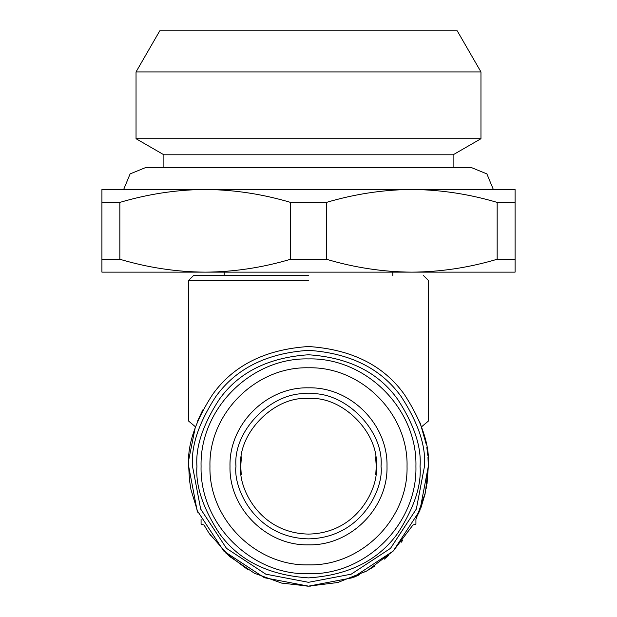 <?xml version="1.0" encoding="UTF-8"?>
<svg xmlns="http://www.w3.org/2000/svg" width="617" height="617" viewBox="0 0 617 617"><rect width="100%" height="100%" fill="white"/><g stroke="black" fill="none" stroke-linecap="round" stroke-linejoin="round"><path stroke-width="0.93" d="M110.181 189.504L123.647 189.504L130.118 173.901L145.296 167.693L471.704 167.693L486.882 173.901L493.353 189.504L506.819 189.504L101.921 189.512L515.079 189.512L515.087 272.143L101.913 272.143L101.921 189.512M247.61 569.522L225.907 553.133M210.844 535.757L208.878 532.895M426.301 488.24L428.321 466.329C429.918 445.505 421.928 421.542 404.359 394.44C383.55 365.357 351.597 349.384 308.5 346.515C265.403 349.384 233.45 365.357 212.641 394.44C195.072 421.542 187.082 445.505 188.679 466.329L188.717 463.236M188.902 459.033L195.404 426.763L188.679 421.126L188.679 280.403L193.638 275.444M189.45 479.903L188.679 466.329L197.093 510.436L223.778 551.058L264.392 577.736L308.5 586.15L352.608 577.736L393.222 551.058L419.907 510.436L428.321 466.329L427.049 483.759M425.383 492.69L418.442 513.969M402.778 540.284L401.143 542.312M388.702 555.346L384.214 559.195M375.074 565.951L364.817 572.09M359.873 574.581L354.289 577.057M208.538 532.394L204.003 524.959L201.073 524.172L201.073 519.406M202.769 409.95L197.533 421.126C185.794 421.126 185.794 421.126 197.533 421.126L202.769 409.95M427.959 457.05L428.321 466.329L425.383 492.698L415.927 519.406L415.927 524.172L412.997 524.959L393.206 551.074L367.084 570.856L337.73 582.525L308.5 586.15L281.591 583.088L254.374 573.224L229.439 556.364L209.356 533.612M310.405 586.135L306.796 586.135M420.933 507.752L424.99 494.371M427.812 455.331L426.825 447.456M426.355 444.734L420.2 422.977M189.473 480.119L190.985 489.705L197.88 512.38M308.5 280.403L188.679 280.403L308.5 280.403M419.467 421.126C431.206 421.126 431.206 421.126 419.467 421.126M308.5 275.444L193.638 275.444L308.5 275.444M424.481 466.329C426.031 446.168 418.303 422.977 401.289 396.739C381.144 368.588 350.217 353.125 308.5 350.348C266.783 353.125 235.856 368.588 215.711 396.739C198.697 422.977 190.969 446.168 192.519 466.329L200.656 509.025L226.485 548.343L265.804 574.172L308.5 582.317L351.196 574.172L390.515 548.343L416.344 509.025L424.481 466.329M392.79 275.444L392.79 272.143M224.21 272.143L224.21 275.444M409.526 189.512C381.946 189.905 354.243 194.193 326.432 202.399L326.432 259.263C354.652 267.655 383.111 271.943 411.794 272.143C440.43 271.95 468.889 267.662 497.155 259.263L497.155 202.399C469.63 194.239 441.926 189.943 414.053 189.512M202.947 189.512C175.359 189.905 147.656 194.193 119.845 202.399L119.845 259.263C148.065 267.655 176.524 271.943 205.206 272.143C233.843 271.95 262.302 267.662 290.568 259.263L290.568 202.399C263.043 194.239 235.339 189.943 207.474 189.512M326.432 259.263L290.568 259.263M515.087 259.263L497.155 259.263M119.845 259.263L101.913 259.263M497.155 202.399L515.087 202.399L515.079 189.512L506.819 189.504M290.568 202.399L326.432 202.399M101.913 202.399L119.845 202.399M375.753 474.596L376.262 466.329C379.293 432.802 342.026 395.543 308.5 398.574C274.974 395.543 237.707 432.802 240.738 466.329C238.015 486.15 258.346 533.165 308.5 534.091C358.654 533.165 378.985 486.15 376.262 466.329L375.591 456.85M241.409 456.85L240.738 466.329L241.247 474.596M381.028 466.329C384.275 430.442 344.386 390.561 308.5 393.8C272.614 390.561 232.725 430.442 235.972 466.329C233.056 487.546 254.813 537.87 308.5 538.865C362.187 537.87 383.944 487.546 381.028 466.329M387.006 466.329C388.085 424.38 350.448 386.743 308.5 387.831C266.552 386.743 228.915 424.38 229.994 466.329C228.915 508.277 266.552 545.914 308.5 544.834C350.448 545.914 388.085 508.277 387.006 466.329M407.043 466.329C408.4 518.99 361.153 566.229 308.5 564.871C255.847 566.229 208.6 518.99 209.957 466.329C208.6 413.675 255.847 366.436 308.5 367.794C361.153 366.436 408.4 413.675 407.043 466.329M196.946 466.329C195.458 485.718 202.893 508.03 219.259 533.265C238.625 560.336 268.38 575.214 308.5 577.89C348.62 575.214 378.375 560.336 397.741 533.265C414.107 508.03 421.542 485.718 420.054 466.329C421.542 446.939 414.107 424.627 397.741 399.4C378.375 372.321 348.62 357.451 308.5 354.775C268.38 357.451 238.625 372.321 219.259 399.4C202.893 424.627 195.458 446.939 196.946 466.329M453.109 167.693L453.109 154.798L480.959 138.725L480.959 71.927L457.243 30.85L420.054 30.85M196.946 30.85L159.757 30.85L136.041 71.927L136.041 138.725L163.891 154.798L163.891 167.693M163.891 154.798L453.109 154.798M136.041 138.725L480.959 138.725M136.041 71.927L480.959 71.927M159.757 30.85L457.243 30.85M308.5 30.85L196.946 30.85L308.5 30.85M415.927 466.329C417.401 408.932 365.904 357.428 308.5 358.909C251.096 357.428 199.6 408.932 201.073 466.329C199.6 523.733 251.096 575.237 308.5 573.756C365.904 575.237 417.401 523.733 415.927 466.329M423.362 275.444L428.321 280.403L428.321 421.126L421.596 426.763"/></g></svg>
